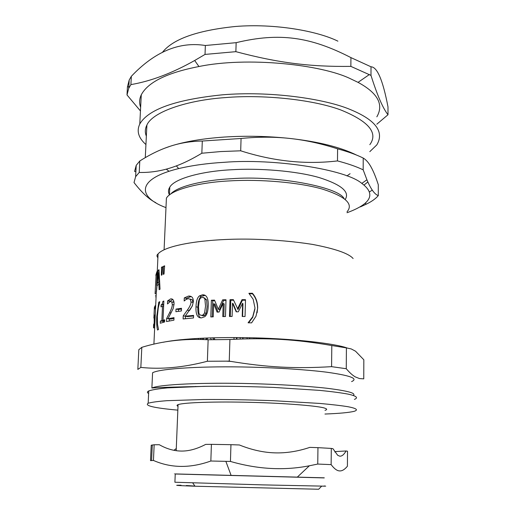 <?xml version="1.0" encoding="UTF-8"?>
<svg xmlns="http://www.w3.org/2000/svg" width="515" height="515" viewBox="0 0 515 515"><rect width="100%" height="100%" fill="white"/><g stroke="black" fill="none" stroke-linecap="round" stroke-linejoin="round"><path stroke-width="0.77" d="M195.694 386.443L195.372 386.52M164.092 249.704L166.409 198.14C171.276 189.481 200.187 182.22 230.398 180.862C258.968 179.104 298.912 182.162 322.905 189.256C345.681 196.595 353.728 204.101 347.039 211.781M146.35 136.121C144.818 132.535 145.005 128.834 146.904 125.01C152.717 111.652 187.994 100.045 225.486 97.586C261.144 94.509 311.202 99.002 340.808 109.959C368.759 121.334 378.435 132.902 369.822 144.67M164.208 148.391L170.24 146.241C184.505 141.644 202.479 138.58 224.167 137.061C246.041 135.657 267.987 136.127 290.003 138.464C318.334 141.651 340.46 147.168 356.38 155.002M367.858 181.969L363.996 185.065M169.699 188.96L168.984 188.69M170.6 194.129C177.327 186.25 204.075 180.018 231.402 178.731C275.647 175.158 338.625 186.829 344.142 198.674M139.217 172.454L139.797 160.989C150.071 154.423 160.223 149.511 170.24 146.241C180.237 142.951 190.923 141.219 202.305 141.033L201.841 153.232C192.655 158.768 184.164 162.991 176.362 165.894C163.995 170.568 151.61 172.75 139.217 172.454L135.632 176.671L134.016 182.548C141.87 192.726 149.125 199.427 155.781 202.653M135.883 171.746L134.589 171.444L136.211 165.36L139.797 160.989M337.486 160.918C305.839 164.697 273.581 161.33 240.698 150.805L241.065 138.484C258.221 136.765 274.534 136.758 290.003 138.464C305.479 140.144 321.347 143.608 337.602 148.848L337.486 160.918C347.754 163.59 356.316 166.564 363.172 169.834L363.223 158.06C366.068 159.702 368.689 162.708 371.096 167.085C373.51 171.45 375.911 177.334 378.3 184.743L378.287 195.623C374.592 194.316 370.8 189.044 366.918 179.793L363.172 169.834M360.403 206.888L365.727 204.429L365.734 202.974M378.287 195.623L378.132 195.809C375.429 198.925 371.296 201.796 365.727 204.429M372.274 190.125L369.339 191.973M202.305 141.033L241.065 138.484M201.841 153.232L220.71 151.565L240.698 150.805M337.602 148.848C347.844 151.603 356.386 154.674 363.223 158.06M169.441 194.767C168.064 192.314 168.173 189.778 169.776 187.17C174.527 178.447 202.517 171.141 231.692 169.75C258.53 168.032 295.81 170.8 319.146 177.559C341.432 184.64 350.11 191.966 345.179 199.524M165.984 207.622C138.471 197.56 134.653 179.329 178.666 168.579C192.481 165.347 207.674 163.255 224.231 162.309C273.105 158.285 345.443 169.178 361.813 183.404C376.156 194.02 371.231 203.798 347.033 212.734M162.283 52.53C172.712 39.108 197.091 30.424 235.413 26.484C274.115 23.317 316.88 30.803 337.898 41.161M131.338 76.31C154.751 51.616 179.426 41.342 205.363 45.5L205.022 54.423L194.676 60.493C172.364 73.091 151.107 81.132 130.894 84.615L131.338 76.31L129.188 80.07L128.744 88.297L130.894 84.615M376.832 124.192L387.995 114.748C382.896 108.298 377.231 95.185 370.987 75.409L371.012 66.796C377.257 66.95 382.915 80.314 387.988 106.895L387.995 114.748M128.821 86.823L127.443 86.842L127.005 94.94L140.453 110.97M350.863 66.384C310.159 66.879 278.506 62.985 235.87 51.667L236.153 42.668C279.375 32.303 310.455 36.771 350.927 57.609L350.863 66.384L370.987 75.409M350.927 57.609L371.012 66.796M205.022 54.423L235.87 51.667M205.363 45.5L236.153 42.668M127.443 86.842L129.188 80.07M145.932 144.548C138.458 137.936 136.411 131.087 139.784 123.999C148.249 109.341 175.692 99.627 222.113 94.85C269.635 90.756 325.087 98.661 350.812 109.753C375.847 120.188 384.505 131.911 376.8 144.921L369.802 151.648M140.64 107.339C139.102 103.135 139.314 98.957 141.277 94.799C148.062 82.085 167.285 72.66 198.945 66.532C246.936 56.553 321.766 64.381 351.03 79.014L358.041 82.361C377.752 93.035 384.016 104.519 376.838 116.815M127.005 94.94L128.744 88.297M324.965 414.034C339.578 413.461 349.37 412.541 354.326 411.273C358.575 409.856 356.219 408.318 348.224 406.76C341.503 405.653 331.995 404.539 319.706 403.432L273.555 400.702C247.297 399.756 223.851 399.363 203.213 399.524L166.976 400.683C157.847 401.391 151.577 402.247 148.166 403.239C144.277 405.685 154.172 407.989 177.849 410.14M325.01 410.365C327.18 409.695 327.212 409 325.087 408.286C320.568 406.135 285.632 403.11 249.582 402.318C217.221 401.488 184.093 402.408 178.068 404.642C176.709 405.183 176.69 405.73 178.003 406.284M354.397 399.402C358.633 397.728 356.283 395.945 348.314 394.162C341.606 392.894 332.13 391.638 319.873 390.396L273.851 387.422C247.664 386.437 224.276 386.076 203.689 386.353L167.53 387.872C158.414 388.741 152.15 389.765 148.745 390.937C147.033 391.78 146.987 392.63 148.623 393.486M324.122 485.98C326.323 486.096 326.343 486.16 324.18 486.16L262.92 484.892L174.9 482.233L175.242 473.929L324.276 477.823M324.218 477.914L175.242 474.006C173.883 473.929 173.883 473.909 175.242 473.929M230.282 316.474L230.784 300.245L230.005 299.691L233.359 299.659L238.014 309.489L242.417 300.206L245.501 300.239M230.784 300.245L233.604 300.213M236.559 311.813L233.198 303.792L232.497 303.245L232.091 316.461L229.478 316.48L230.005 299.691M242.61 316.487L242.971 303.792L242.597 303.245L238.303 311.813L236.198 311.813L232.497 303.245M242.417 300.206L242.024 299.653L245.513 299.685L245.043 316.513L242.217 316.48L242.597 303.245M237.479 308.961L242.024 299.653M186.469 299.241L186.507 298.352L184.293 297.895L188.496 296.08C191.754 295.893 193.382 297.722 193.382 301.571L192.301 306.052L185.22 316.178L187.389 316.609L193.556 316.01M186.301 298.314L191.207 296.524M189.552 310.436C191.928 307.017 193.074 304.346 193.009 302.434L192.295 299.775L190.331 299.106M185.368 318.695L185.484 316.229M185.22 316.178L193.582 315.392L193.486 317.955L183.108 318.946L183.237 315.83L187.351 310.12C189.861 306.605 191.078 303.889 191.001 301.957L190.26 299.292L188.232 298.629L185.883 299.595L184.164 301.005L184.293 297.895M185.471 316.255L183.237 315.83M170.311 301.449L167.626 300.889L170.581 298.925C172.931 298.591 174.083 300.316 174.051 304.095L173.195 308.536L167.987 318.759L170.658 319.1L173.986 318.463M170.317 301.249L172.77 299.434M173.948 301.957L172.976 301.816M169.242 320.987L169.332 318.933M167.987 318.759L174.019 317.652L173.909 320.176L166.5 321.553L166.628 318.502L169.57 312.74C171.411 309.187 172.319 306.464 172.3 304.577L171.798 301.996L170.362 301.436L167.491 303.934L167.626 300.889M168.032 318.676L166.628 318.502M158.53 329.484L157.513 330.018C156.727 326.8 156.47 322.384 156.727 316.776L158.781 302.176L159.785 301.7L158.266 307.944L157.365 316.435L157.519 324.431L158.53 329.484M159.644 302.254L158.781 302.176M202.434 339.52L201.828 338.213M193.756 339.43L194.194 338.625M190.022 338.909L189.687 339.514M200.85 339.482L200.284 338.291M198.191 338.394L198.668 339.443M192.172 339.456L192.578 338.728M236.894 339.173L236.939 337.563M236.43 339.192L236.475 337.563M234.016 337.557L233.965 339.308M261.15 338.754L261.221 338.065M261.375 338.761L261.498 338.078M268.547 338.355L268.534 338.889M268.959 338.374L268.946 338.902M258.685 337.982L258.62 338.741M258.884 337.988L258.768 338.741M271.411 338.979L271.424 338.49M297.11 340.17L297.097 340.698M298.32 340.273L298.314 340.814M287.949 339.462L288.007 339.9M300.554 341.052L300.567 340.466M288.876 339.527L288.915 339.971M163.397 266.339L164.633 265.817L164.015 274.051L163.274 274.353L163.397 266.339L164.581 266.48M159.592 282.04L158.781 281.969L158.433 272.802L157.3 283.063L158.781 281.969M159.663 283.25L157.3 283.063M159.122 272.866L158.433 272.802M156.309 292.102L158.195 270.298L158.987 269.68L160.036 289.237L159.141 289.7L158.878 284.196L157.043 285.529L156.438 291.612L156 292.082M159.727 284.274L158.878 284.196M159.013 270.369L158.195 270.298M156.084 297.02L155.755 297.013L156.071 297.252M156.232 293.756L155.092 293.698L156.064 275.789M157.255 271.585L156.856 273.98L156.09 275.268L155.092 293.698M156.354 274.714L155.948 274.701L156.966 271.566M155.891 275.911L155.948 274.701M161.498 267.253L162.566 266.719L161.98 274.92L161.337 275.229L161.498 267.253L162.521 267.362M276.845 338.767L276.529 339.192M283.308 339.153L283.302 339.565M286.501 339.784L286.507 339.359M284.132 339.205L284.119 339.623M253.947 338.748L253.972 337.84L253.94 338.748M249.35 338.799L249.839 337.743M242.977 338.954L243.016 337.621M240.241 337.589L240.196 339.044M256.277 338.735L256.303 337.904M249.389 338.799L249.897 337.743M246.84 337.685L247.322 338.838M242.681 338.96L242.72 337.621M214.871 339.572L213.963 337.782M206.805 339.694L207.822 337.969M203.934 338.123L203.065 339.546M213.641 339.597L212.714 337.814M210.455 337.879L211.35 339.655M205.678 339.643L206.67 338.014M154.448 315L154.069 314.987L154.152 314.588L154.468 315.154L154.474 319.847L154.037 325.107L153.541 327.849L153.567 325.074M155.678 305.768L155.112 305.736L155.002 308.163L154.32 309.515L154.069 314.987M155.028 307.552L154.378 307.526L155.112 305.736M154.552 317.44L154.024 316.97L153.888 318.083L154.378 307.526M154.185 323.774L154.204 317.42M153.592 324.489L153.657 325.441L153.914 323.761M163.191 322.358L163.236 321.328L164.607 320.89M164.691 319.802L164.594 321.997L160.268 323.227L160.365 321.051L161.858 320.581L162.495 306.322L161.008 306.843L161.098 304.906L162.186 304.101L162.927 301.352L163.854 301.056L162.998 320.253L164.691 319.802M164.665 320.427L162.998 320.253M163.834 301.455L162.927 301.352M163.673 305.17L161.098 304.906M163.615 306.444L162.495 306.322M164.645 320.864L161.858 320.581M163.236 321.328L160.365 321.051M178.383 311.35L178.46 309.489L181.467 309.039M181.499 308.292L181.389 310.944L175.898 311.723L176.014 309.09L181.499 308.292M178.46 309.489L176.014 309.09M203.322 315.875L201.648 315.399L203.322 314.794L204.59 312.895L205.536 306.09L204.841 298.79L203.161 297.322L200.715 297.844L199.414 299.801L198.513 306.567L198.899 313.191L199.878 314.89L203.322 315.875L204.919 315.296L206.174 313.378L207.094 306.599L206.644 299.897L204.114 297.786M200.76 317.864C198.578 316.674 197.606 313.139 197.857 307.243C198.056 301.52 199.189 297.895 201.249 296.376L205.182 295.378M202.408 294.825C206.579 294.541 208.524 298.249 208.234 305.942C208.034 311.498 206.882 315.083 204.777 316.693L201.558 317.864C197.47 318.148 195.616 314.446 196.009 306.766C196.209 301.069 197.354 297.445 199.44 295.893L202.408 294.825L204.069 295.353M212.199 316.88L212.759 300.773L211.382 300.245L214.504 300.103L218.321 309.232L219.467 309.747L223.69 300.38L225.988 300.329M212.759 300.773L214.742 300.689M218.07 312.077L214.98 304.223L213.68 303.702L213.229 316.841L210.802 316.937L211.382 300.245M223.793 316.558L224.199 303.927L223.201 303.393L219.081 312.045L217.098 312.103L213.68 303.702M223.69 300.38L222.673 299.833L226.008 299.756L225.473 316.532L222.77 316.577L223.201 303.393M218.321 309.232L222.673 299.833M249.337 293.743L252.447 293.808C255.871 297.741 257.571 302.704 257.558 308.678L257.127 312.772M248.636 322.802L252.73 317.324L254.938 309.071M252.382 293.235C255.923 297.187 257.687 302.163 257.674 308.157L255.981 316.249L251.59 322.866L248.088 322.796L252.691 316.822L254.989 308.079L253.161 299.26L248.893 293.312L252.382 293.235L252.447 293.808M227.064 361.202L230.894 361.414M346.988 347.94C334.589 343.499 294.992 338.889 255.176 337.872C217.871 336.855 182.265 338.368 163.184 342.263M181.061 485.227C172.197 485.201 176.845 485.536 195.011 486.224L318.669 489.25L321.663 486.147M351.584 381.596C354.532 380.334 354.79 379.053 352.363 377.752C348.964 375.963 340.396 374.109 326.652 372.19C306.992 369.719 278.01 367.826 250.483 367.137C205.53 365.953 160.403 368.322 152.588 372.763L151.88 388.02C159.695 384.261 204.944 382.407 250.045 383.598C277.662 384.293 306.747 386.025 326.471 388.207C340.254 389.9 348.855 391.522 352.266 393.061C353.979 393.859 354.352 394.651 353.38 395.443M141.812 347.335L138.805 349.717L137.84 369.403L140.84 367.401L141.812 347.335C162.521 340.956 184.634 338.432 208.137 339.765L207.378 361.26L229.252 361.137L229.922 339.514L208.137 339.765M229.922 339.514C268.154 337.57 295.436 339.282 331.808 345.539L331.583 366.661L346.26 368.714L346.415 347.889L331.808 345.539M346.415 347.889L351.249 348.938L355.53 351.211L363.835 359.785L363.757 378.853L359.509 378.57L355.382 376.935C352.698 375.474 349.659 372.731 346.26 368.714M331.583 366.661C294.966 368.83 267.394 367.446 229.252 361.137M207.378 361.26C183.449 367.523 161.266 369.57 140.84 367.401M346.08 450.973L347.516 451.224L347.413 466.217C344.69 469.551 342.063 471.116 339.54 470.91C337.035 470.832 334.229 468.734 331.132 464.62L331.3 448.423L332.954 448.707L337.679 455.266L339.668 456.148C341.793 456.425 343.93 454.7 346.08 450.973L335.728 451.552L334.802 451.977M239.372 444.973C251.584 449.878 263.384 452.505 274.765 452.859C286.16 453.226 297.85 451.398 309.85 447.374L317.961 447.651L317.749 464.06L309.367 465.779C284.055 470.768 257.745 469.32 230.443 461.44L230.952 444.683L239.372 444.973M159.309 444.722C166.57 448.848 173.858 450.96 181.171 451.063L181.66 451.069C189.14 451.101 197.136 448.874 205.665 444.394L211.407 444.348L210.841 461.015C190.247 468.393 171.115 468.206 153.444 460.449L154.159 444.76L159.309 444.722M176.278 448.533L173.909 450.31M154.159 444.76L151.21 445.224L150.509 460.635L153.444 460.449M331.132 464.62L317.749 464.06M230.443 461.44L210.841 461.015M230.952 444.683L211.407 444.348M331.3 448.423L317.961 447.651M190.582 296.563L188.496 296.08M192.295 299.775L190.26 299.292M193.009 302.434L191.001 301.957M189.456 310.571L187.351 310.12M172.467 299.202L170.581 298.925M173.999 302.324L171.798 301.996M174.006 304.835L172.3 304.577M171.135 312.953L169.57 312.74M157.345 316.822L156.727 316.776M204.198 294.979L203.457 295.159M153.985 325.461L153.657 325.441M154.655 327.901L153.541 327.849M154.783 325.145L154.037 325.107M206.174 313.378L204.59 312.895M206.644 299.897L205.067 299.376M197.857 307.243L196.009 306.766M257.558 308.678L257.674 308.157M252.73 317.324L252.691 316.822M156.618 285.445L158.073 253.94C165.959 244.361 210.107 238.072 253.895 239.23C274.617 239.79 294.136 241.516 312.444 244.393C335.271 248.751 348.829 253.47 353.116 258.543M194.915 486.076L186.314 485.51M350.078 173.703L346.93 175.93M169.01 171.27L166.287 169.152M146.904 125.01L145.282 157.648M135.632 176.671L136.211 165.36M169.776 187.17L169.429 194.998M366.918 179.793L361.813 183.404M178.666 168.579L176.362 165.894M141.277 94.799L139.784 123.999M194.676 60.493L198.945 66.532M358.041 82.361L369.403 74.527M148.745 390.937L148.166 403.239M176.188 450.689L178.068 404.642M170.517 301.018L167.793 300.702M156.135 295.822L155.401 295.79M154.7 326.986L153.753 326.928M163.712 304.275L162.186 304.101M204.919 315.296L203.322 314.794M201.249 296.376L199.44 295.893M252.524 317.723L252.614 316.976M153.908 344.168L156.328 291.728M195.011 486.224L192.732 482.916M158.073 253.94C156.695 254.983 156.631 256.258 157.893 257.757M208.672 386.295C176.98 386.913 158.047 387.486 151.88 388.02M297.419 477.019L309.367 465.779M231.055 475.255L225.847 461.331M152.286 444.966L151.577 460.526"/></g></svg>
